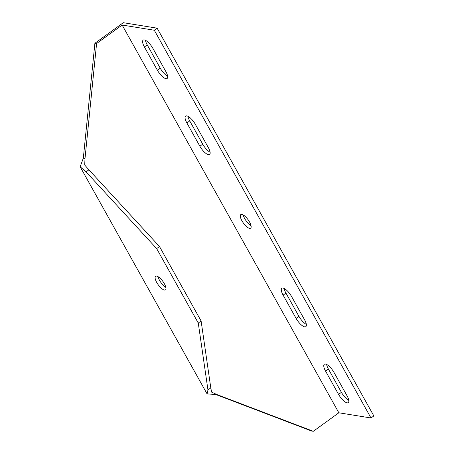 <?xml version="1.0" encoding="UTF-8"?>
<svg xmlns="http://www.w3.org/2000/svg" width="454" height="454" viewBox="0 0 454 454"><rect width="100%" height="100%" fill="white"/><g stroke="black" fill="none" stroke-linecap="round" stroke-linejoin="round"><path stroke-width="0.68" d="M370.997 417.986L154.292 30.231L122.137 25.032L338.849 412.782L370.997 417.986L373.841 415.926L157.129 28.176L123.284 22.7L94.897 43.272L96.588 43.544L85.012 158.446L83.32 158.168L94.897 43.272M154.292 30.231L157.129 28.176M207.955 389.941L198.273 323.049L201.111 320.995L210.792 387.886L207.955 389.941L207.092 393.907L216.984 394.577L313.294 431.3L311.603 431.028L215.292 394.305M159.507 246.545L156.664 248.605L86.067 171.856L88.91 169.802L159.507 246.545L201.111 320.995M156.664 248.605L198.273 323.049M83.32 158.168L80.159 166.8L207.092 393.907M249.53 221.989A8.399 2.877 54.1 0 1 250.648 228.169A8.399 2.877 54.1 0 1 243.389 223.062A8.399 2.877 54.1 0 1 240.796 214.572A8.399 2.877 54.1 0 1 249.53 221.989M208.346 147.607A9.33 3.201 54.1 0 1 209.589 154.479A9.33 3.201 54.1 0 1 199.885 146.239L186.883 122.972A9.33 3.201 54.1 0 1 185.635 116.099A9.33 3.201 54.1 0 1 195.345 124.339L208.346 147.607M283.103 295.134A9.33 3.201 54.1 0 1 281.855 288.262A9.33 3.201 54.1 0 1 291.559 296.502L304.566 319.769A9.33 3.201 54.1 0 1 305.809 326.642A9.33 3.201 54.1 0 1 296.104 318.402L283.103 295.134L285.941 293.08L298.942 316.342A9.33 3.201 -125.9 0 0 306.331 324.377M165.869 71.607A9.33 3.201 54.1 0 1 167.117 78.48A9.33 3.201 54.1 0 1 157.407 70.239L144.406 46.972A9.33 3.201 54.1 0 1 143.163 40.1A9.33 3.201 54.1 0 1 152.867 48.34L165.869 71.607M325.575 371.134A9.33 3.201 54.1 0 1 324.332 364.261A9.33 3.201 54.1 0 1 334.036 372.501L347.038 395.769A9.33 3.201 54.1 0 1 348.28 402.641A9.33 3.201 54.1 0 1 338.576 394.401L325.575 371.134L328.412 369.079L341.419 392.341A9.33 3.201 -125.9 0 0 348.808 400.377M313.294 431.3L338.849 412.782M85.012 158.446L84.694 165.012L88.91 169.802M216.984 394.577L211.621 392.125L210.792 387.886M122.137 25.032L96.588 43.544M158.06 276.668A8.399 2.877 -125.9 0 0 165.875 287.456M243.236 214.946A8.399 2.877 -125.9 0 0 251.051 225.734M187.95 116.309A9.33 3.201 -125.9 0 0 189.721 120.917L202.722 144.179A9.33 3.201 -125.9 0 0 210.111 152.215M284.17 288.472A9.33 3.201 -125.9 0 0 285.941 293.08M145.479 40.31A9.33 3.201 -125.9 0 0 147.249 44.918L160.251 68.179A9.33 3.201 -125.9 0 0 167.639 76.215M326.647 364.471A9.33 3.201 -125.9 0 0 328.412 369.079M164.354 283.705A8.399 2.877 54.1 0 1 165.477 289.89A8.399 2.877 54.1 0 1 158.219 284.777A8.399 2.877 54.1 0 1 155.62 276.287A8.399 2.877 54.1 0 1 164.354 283.705M86.067 171.856L80.159 166.8M202.722 144.179L199.885 146.239M189.721 120.917L186.883 122.972M298.942 316.342L296.104 318.402M160.251 68.179L157.407 70.239M147.249 44.918L144.406 46.972M341.419 392.341L338.576 394.401"/></g></svg>
